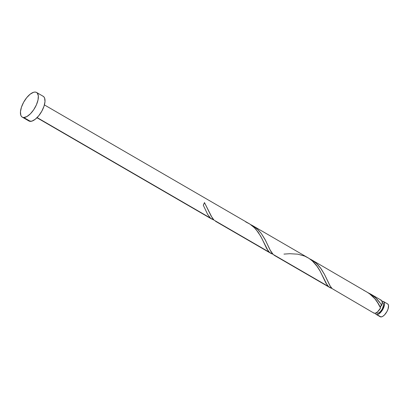 <?xml version="1.0" encoding="UTF-8"?>
<svg xmlns="http://www.w3.org/2000/svg" width="409" height="409" viewBox="0 0 409 409"><rect width="100%" height="100%" fill="white"/><g stroke="black" fill="none" stroke-linecap="round" stroke-linejoin="round"><path stroke-width="0.61" d="M382.021 301.494L383.443 301.499L384.317 302.496L384.516 304.332L384.01 306.724L381.275 311.689L378.56 314.117L376.945 314.608L380.973 316.944A7.413 3.262 -59.9 0 0 387.149 311.162A7.413 3.262 -59.9 0 0 387.614 303.913L383.586 301.576A7.413 3.262 120.1 0 1 383.126 308.826A7.413 3.262 120.1 0 1 376.945 314.608L375.774 314.097L375.319 313.176A7.413 3.262 120.1 0 0 376.147 314.403L380.176 316.74A7.413 3.262 -59.9 0 0 380.973 316.944L380.319 316.811M382.108 301.464A7.413 3.262 120.1 0 1 382.788 301.372A7.413 3.262 120.1 0 1 383.586 301.576M376.592 312.875L377.533 313.284A5.93 2.607 -59.9 0 0 382.471 308.657A5.93 2.607 -59.9 0 0 382.839 302.859L382.231 302.502M22.25 117.122L28.896 120.977A14.259 6.273 -59.9 0 0 30.435 121.371L23.788 117.516L30.435 121.371A14.259 6.273 -59.9 0 0 42.316 110.246A14.259 6.273 -59.9 0 0 43.201 96.304L36.554 92.449A14.259 6.273 120.1 0 1 35.665 106.396A14.259 6.273 120.1 0 1 23.788 117.516A14.259 6.273 120.1 0 1 22.25 117.122A14.259 6.273 120.1 0 1 23.139 103.175A14.259 6.273 120.1 0 1 35.021 92.056A14.259 6.273 120.1 0 1 36.554 92.449M213.212 219.756L37.127 117.577L210.287 217.977L207.619 214.331L203.304 205.226A7.413 3.262 -59.9 0 0 204.469 202.588L211.197 216.167L214.05 220.16L269.367 252.235L266.811 248.784L261.775 238.258L258.304 232.394L254.393 227.726L249.868 224.076L44.407 104.914M380.406 303.335L381.715 305.359A7.413 3.262 -59.9 0 0 381.28 300.237L370.707 294.107L375.687 297.808L380.406 303.335M368.703 293.054L370.84 294.183M373.468 312.762L374.644 313.274A7.413 3.262 -59.9 0 0 380.549 307.992L377.635 302.675L374.92 298.851L369.266 293.437L311.617 259.848L316.627 263.57L321.152 268.836L324.424 274.306L329.864 285.584L332.21 288.672L373.841 313.069A7.413 3.262 -59.9 0 0 374.644 313.274L376.035 312.895L377.604 311.796L380.549 307.992C377.236 300.099 371.663 294.224 363.831 290.38M335.467 290.559L332.21 288.672L330.385 286.423L324.547 274.541L320.38 267.767L317.757 264.684L314.756 261.97L309.7 258.836L311.617 259.848M276.387 256.305L328.447 286.489L325.891 283.038L320.237 271.325L316.285 265.16L312.706 261.249L308.948 258.335L252.542 225.594L257.542 229.316L261.259 233.457L264.93 239.26L270.784 251.325L272.506 253.769L274.327 255.359L329.961 287.624L273.13 254.413L269.92 249.735L265.467 240.287L261.3 233.513L258.672 230.425L255.676 227.716L250.615 224.577L252.537 225.589M331.372 288.268L329.818 287.542M215.558 221.295L270.881 253.37L215.558 221.295M272.292 254.009L270.738 253.283M36.968 117.741L211.657 219.03M380.876 305.641L380.477 306.673L381.715 305.359L382.226 302.338L381.536 300.426L380.482 300.032M380.273 307.563L380.477 306.673L381.715 305.359L379.46 302.026L376.837 298.943L373.836 296.228L368.78 293.095M42.925 96.161L43.916 96.897L44.612 98.078L44.995 101.606L44.019 106.202L41.825 111.166L38.758 115.752L35.271 119.249L31.912 121.136L29.177 121.115M35.021 92.056L36.278 92.306L37.27 93.042L38.328 95.818L38.027 99.954L36.411 104.832L33.727 109.699L30.389 113.82L26.897 116.565L23.788 117.516L22.531 117.26L21.534 116.529L20.844 115.343L20.46 111.821L21.437 107.224L23.625 102.255L26.697 97.674L30.179 94.172L33.543 92.291L35.021 92.056M376.28 312.767L376.888 313.12A5.93 2.607 -59.9 0 0 377.533 313.284L378.821 312.89L380.273 311.75L382.267 309.04L383.586 305.063L383.427 303.596L382.727 302.798M387.466 303.836L387.988 304.219L388.535 305.661L388.039 309.056L386.899 311.643L384.404 315.022L382.589 316.448L380.973 316.944L376.945 314.608A7.413 3.262 120.1 0 1 376.147 314.403M213.83 219.945L210.62 218.278L207.619 214.331L203.304 205.226L204.469 202.588L212.22 217.91L214.05 220.16L217.307 222.046M245.666 221.867L249.945 224.127L253.161 226.571L256.008 229.449L260.589 236.044L268.12 250.824L269.7 252.532L272.91 254.204M283.958 254.101L289.766 253.713L297.747 254.163L304.746 256.121L309.025 258.386L312.241 260.83L317.563 266.908L319.674 270.298L327.2 285.078L328.785 286.791L331.996 288.457M380.273 307.43L380.477 306.673"/></g></svg>
